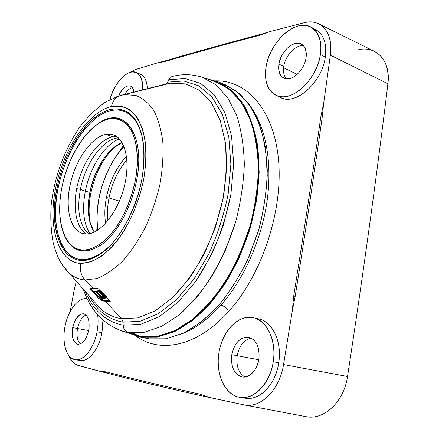 <?xml version="1.0" encoding="UTF-8"?>
<svg xmlns="http://www.w3.org/2000/svg" width="439" height="439" viewBox="0 0 439 439"><rect width="100%" height="100%" fill="white"/><g stroke="black" fill="none" stroke-linecap="round" stroke-linejoin="round"><path stroke-width="0.66" d="M318.912 23.925C314.511 21.774 309.588 21.379 304.145 22.746C320.646 17.994 333.711 32.771 330.358 55.122C331.977 39.548 328.163 29.15 318.912 23.925L374.714 51.495C384.882 57.18 389.278 67.935 387.906 83.761L330.358 55.122L323.675 103.308L320.799 116.922C312.612 174.387 303.574 234.108 293.686 296.089L292.314 310.785L283.545 364.546C279.725 390.013 260.206 408.983 243.738 404.824L209.71 397.569L201.117 394.403C164.576 386.347 132.962 378.835 106.287 371.871L99.818 371.279L78.197 365.429C74.186 364.216 71.063 360.946 68.846 355.612C71.063 360.946 74.186 364.216 78.197 365.429L106.556 373.018L106.287 371.871L99.818 371.279L106.556 373.018C133.242 380.031 164.866 387.604 201.424 395.731C164.866 387.604 133.242 380.031 106.556 373.013L106.287 371.871C132.962 378.835 164.576 386.347 201.117 394.403L201.424 395.737L209.71 397.569L201.117 394.403L201.424 395.737L244.32 404.939C260.678 408.588 279.764 389.684 283.545 364.546L347.518 376.497L283.545 364.546L292.314 310.785L295.178 296.314L293.686 296.089L292.314 310.785L295.178 296.314L293.686 296.089C303.574 234.108 312.612 174.387 320.799 116.922L322.259 116.977L323.675 103.308L320.799 116.922L322.259 116.977L323.675 103.308L330.358 55.122L387.906 83.761C376.799 175.375 363.338 272.954 347.518 376.497C344.055 401.8 323.817 420.578 305.967 416.644L305.549 416.562C323.483 420.836 344.033 402.025 347.518 376.497C363.338 272.954 376.799 175.375 387.906 83.761C391.001 61.087 376.442 45.513 358.647 49.717M322.259 116.977C314.077 174.492 305.05 234.272 295.173 296.309C305.05 234.272 314.077 174.492 322.259 116.977M157.941 62.739L164.301 61.734L164.894 60.977L157.941 62.739L135.3 69.587L129.895 72.336L135.3 69.587L157.941 62.739L164.894 60.977L164.301 61.734L157.941 62.739M261.803 34.033L261.172 34.89C224.373 44.586 192.084 53.536 164.301 61.734C192.084 53.536 224.373 44.586 261.172 34.89L270.183 31.498L261.803 34.033L261.172 34.89L270.183 31.498L261.803 34.033C224.993 43.774 192.694 52.751 164.894 60.983C192.694 52.751 224.993 43.774 261.803 34.033M74.345 289.301L76.348 281.267L74.345 289.301L70.136 311.586L74.345 289.301L76.315 281.223L74.345 289.301M304.145 22.746L270.183 31.498L304.145 22.746M228.615 311.525C196.864 347.046 159.642 353.631 136.068 336.022C159.642 353.631 196.864 347.046 228.615 311.525C226.804 308.26 224.252 306.104 220.971 305.05C243.272 279.967 260.81 241.499 266.709 203.504C272.531 165.487 266.566 130.454 252.496 109.355C266.566 130.454 272.531 165.487 266.709 203.504C260.81 241.499 243.272 279.967 220.971 305.05C208.541 318.824 195.767 328.323 182.64 333.541C195.767 328.323 208.541 318.824 220.971 305.05C224.252 306.104 226.804 308.26 228.615 311.525C261.929 274.99 283.298 210.232 278.507 159.78C273.821 109.163 246.317 79.997 215.576 80.858C246.317 79.997 273.821 109.163 278.507 159.78C283.298 210.232 261.929 274.99 228.615 311.525M87.372 298.871L87.372 298.877C78.68 296.605 68.083 309.956 65.043 326.32C61.872 342.036 66.108 357.675 74.635 359.59C83.119 361.752 93.908 348.659 97.052 331.763L101.985 332.68L102.929 320.086L101.985 332.68C98.791 350.915 86.296 364.436 77.725 359.728M240.149 397.388L245.67 398.195C259.778 400.823 275.791 384.202 278.738 362.768L273.239 361.736C276.746 340.609 267.022 320.344 253.418 317.776C238.47 314.033 222.211 331.066 218.99 352.512C215.181 373.523 224.828 395.484 240.149 397.388C254.225 400.017 270.254 383.291 273.239 361.736C276.751 339.407 265.897 318.758 251.377 317.43C236.901 315.773 222.271 332.114 218.99 352.512C215.516 372.859 224.181 393.81 238.679 397.114C253.116 400.747 269.941 384.109 273.239 361.736L278.738 362.768C282.2 341.756 272.416 321.573 258.785 318.994L256.058 318.582C270.907 319.093 282.491 340.209 278.738 362.768C275.626 385.777 257.523 402.711 242.932 397.586M147.312 88.694C146.999 81.039 144.744 76.232 140.546 74.284L138.181 73.703C143.679 74.471 146.719 79.305 147.301 88.201M313.517 28.733C323.055 32.574 326.984 42.012 325.304 57.065C321.886 84.354 292.473 107.813 278.639 96.289M77.516 328.526L88.645 330.578L77.516 328.526M283.599 67.732L297.176 74.383L283.599 67.732M237.192 355.727L258.812 359.755L237.192 355.727M77.522 328.515C79.124 321.408 81.956 316.909 86.017 315.021C81.956 316.909 79.124 321.408 77.522 328.515L72.698 327.626L74.74 321.249L76.227 318.549L79.777 314.79L81.67 313.918L83.52 313.792L85.237 314.428L86.73 315.795L87.921 317.841L88.744 320.459L89.144 326.874L88.689 330.342C86.346 339.588 82.658 344.214 77.615 344.231C73.039 342.283 71.398 336.751 72.698 327.626L77.522 328.515C76.348 335.61 77.275 340.752 80.304 343.946C77.275 340.752 76.348 335.61 77.522 328.515M75.206 359.7L80.123 360.474C88.513 362.219 99.071 349.093 101.985 332.68L97.052 331.763C98.182 325.678 98.363 319.96 97.601 314.62C98.363 319.96 98.182 325.678 97.052 331.763C94.105 348.248 83.558 361.44 75.206 359.7C66.294 358.575 61.679 342.365 65.043 326.32C68.067 310.044 78.57 296.731 87.24 298.844M88.689 330.342C89.962 321.107 88.316 315.603 83.75 313.83C78.674 313.841 74.987 318.44 72.698 327.626C71.359 336.894 73.039 342.436 77.73 344.247C82.746 344.181 86.401 339.545 88.689 330.342M237.197 355.694C239.354 345.449 244.106 339.61 251.454 338.167C244.106 339.61 239.354 345.449 237.197 355.694L231.792 354.685C234.481 343.079 239.963 337.223 248.244 337.108C256.299 339.506 259.85 346.903 258.889 359.294C257.243 370.214 249.122 378.511 241.894 376.947C234.025 374.028 230.662 366.609 231.792 354.685L237.197 355.694C236.017 365.945 238.613 373.062 244.978 377.046C238.613 373.062 236.017 365.945 237.197 355.694M258.889 359.294C259.926 347.26 256.574 339.896 248.831 337.212C240.265 336.801 234.585 342.629 231.792 354.685C230.612 366.867 234.075 374.308 242.185 377.002C250.554 377.205 256.124 371.306 258.889 359.294M124.769 94.374C127.129 90.566 129.659 88.321 132.364 87.646C129.659 88.321 127.129 90.566 124.769 94.374M142.752 89.847C142.746 76.326 138.422 70.503 129.774 72.375C120.961 76.375 114.338 85.44 109.909 99.587C114.222 82.839 127.683 68.446 136.106 72.413C140.875 74.723 143.092 80.535 142.752 89.847M118.607 96.07C122.98 84.892 133.138 81.945 133.758 92.113C133.423 88.881 132.309 86.851 130.427 86.017C126.163 85.133 122.234 88.453 118.645 95.976M283.764 66.476C285.273 55.561 295.705 44.443 303.558 45.744C295.705 44.443 285.273 55.561 283.764 66.476L278.913 64.089C281.383 53.514 286.76 46.644 295.035 43.483C303.124 42.479 306.801 47.253 306.065 57.811C304.622 67.408 296.682 77.253 289.427 78.663C281.509 79.201 278.002 74.345 278.913 64.089L283.764 66.476C282.979 71.848 283.885 75.974 286.48 78.85C283.885 75.974 282.979 71.848 283.764 66.476M311.224 27.196L316.058 29.836C323.845 34.599 326.929 43.67 325.304 57.065L320.399 54.496C322.045 41.041 318.983 31.943 311.224 27.196C295.661 17.884 269.359 42.259 266.039 67.068C262.945 85.171 272.048 99.181 286.596 96.459C301.088 94.034 317.512 74.098 320.399 54.496C323.494 34.846 312.338 21.835 297.807 26.088C283.314 30.061 268.937 48.998 266.039 67.068C264.086 81.16 267.433 90.599 276.082 95.384C290.618 103.505 317.117 80.134 320.399 54.496L325.304 57.065C322.072 82.581 295.584 105.772 280.998 97.634L276.082 95.384M306.065 57.811C306.921 51.001 305.363 46.408 301.373 44.032C293.735 39.537 280.57 51.577 278.913 64.089C277.975 71.058 279.61 75.733 283.819 78.12C291.2 82.318 304.414 70.525 306.065 57.811M119.392 201.122L108.993 197.978C107.462 205.995 107.121 213.535 107.983 220.592C107.121 213.535 107.462 205.995 108.993 197.978L119.392 201.122M105.634 223.319C104.372 215.401 104.625 206.824 106.397 197.577L108.993 197.978L106.397 197.577C104.625 206.824 104.372 215.401 105.634 223.319M99.115 198.066C103.428 177.307 111.725 160.103 123.996 146.456C111.725 160.103 103.428 177.307 99.115 198.066C96.915 209.463 96.525 220.115 97.957 230.009C96.525 220.115 96.915 209.463 99.115 198.066L99.115 198.066M126.509 156.322C116.576 167.078 109.871 180.83 106.397 197.577C109.871 180.83 116.576 167.078 126.509 156.322M126.893 159.9C118.069 170.14 112.104 182.833 108.993 197.978C112.104 182.833 118.069 170.14 126.893 159.9M129.51 332.954L135.964 335.308L140.963 336.581L157.81 336.433L175.836 330.419L194.214 318.412C206.357 307.53 217.64 294.026 228.055 277.903C237.664 260.563 245.439 241.977 251.393 222.129C256.08 202.072 258.483 182.564 258.598 163.599L255.674 137.517L248.765 115.386L238.47 98.138L225.514 86.285L210.687 79.98L225.514 86.285L238.47 98.138L248.765 115.386L255.674 137.517C258.434 154.407 258.944 172.686 257.194 192.337L251.393 222.129C245.439 241.977 237.664 260.563 228.055 277.903L211.966 300.677L194.214 318.412L175.836 330.419L157.81 336.433L140.875 336.395L157.321 336.301L174.92 330.605L192.886 319.175C204.788 308.798 215.906 295.87 226.239 280.4C235.836 263.735 243.727 245.763 249.923 226.486C254.933 206.934 257.764 187.755 258.423 168.96C257.803 150.868 255.158 134.625 250.482 120.231L241.17 102.133L229.131 89.112L215.083 81.385L229.131 89.112L241.17 102.133L250.482 120.231C255.158 134.625 257.803 150.868 258.423 168.96C257.764 187.755 254.933 206.934 249.923 226.486L239.716 254.697C231.188 272.553 221.393 288.401 210.314 302.235L192.886 319.175L174.92 330.605L157.321 336.301L140.875 336.395L135.964 335.308L123.194 331.44L127.996 332.499L140.875 336.395L127.996 332.499L144.129 332.301L161.42 326.501L179.112 314.977C190.85 304.534 201.836 291.556 212.07 276.032C221.58 259.323 229.438 241.324 235.633 222.03C240.665 202.467 243.568 183.293 244.331 164.51C243.837 146.445 241.34 130.235 236.846 115.885L227.825 97.87L216.098 84.941L202.374 77.313L200.2 76.633L202.374 77.313L216.098 84.941L227.825 97.87L236.846 115.885C241.34 130.235 243.837 146.445 244.331 164.51C243.568 183.293 240.665 202.467 235.633 222.03L225.443 250.274C216.97 268.169 207.263 284.06 196.31 297.944L179.112 314.977L161.42 326.501L144.129 332.301L127.996 332.499L123.194 331.44C103.823 324.684 90.527 310.598 83.3 289.169M123.167 325.167C105.975 321.853 93.331 310.587 85.243 291.375C93.331 310.587 105.975 321.853 123.167 325.167L123.074 322.16L123.167 325.167C123.458 328.959 125.066 331.401 127.996 332.499C125.066 331.401 123.458 328.959 123.167 325.167L140.535 324.372L159.165 316.749L177.993 302.246L195.783 281.361L211.269 255.213C220.093 235.672 226.639 215.34 230.914 194.219L233.68 163.648L231.534 135.849L224.834 112.527L214.276 94.857L200.76 83.487L185.242 78.543L168.664 79.766L167.605 82.126L168.664 79.766L185.242 78.543L200.76 83.487L214.276 94.857L224.834 112.527L231.534 135.849L233.68 163.648L230.914 194.219L223.275 225.476C215.922 245.972 206.758 264.602 195.783 281.361L177.993 302.246L159.165 316.749L140.535 324.372L123.167 325.167M163.143 84.711L170.48 83.196L164.323 84.414L170.48 83.196L185.648 83.904L199.569 90.346L211.389 102.627L220.29 120.495L225.52 143.257C227.034 160.515 226.239 178.898 223.127 198.395C218.677 217.996 212.235 236.747 203.795 254.653C194.433 271.489 184.034 285.805 172.604 297.604L155.137 310.867L137.873 317.896L121.746 318.736L123.074 322.16C108.345 319.543 96.97 310.686 88.947 295.59C96.97 310.686 108.345 319.543 123.074 322.16L140.041 321.299L158.216 313.781L176.571 299.563L193.906 279.144L208.986 253.621C217.579 234.558 223.967 214.731 228.143 194.131L230.87 164.312L228.818 137.177L222.332 114.37L212.081 97.068L198.922 85.896L183.793 80.99L167.605 82.126L165.69 84.047L167.605 82.126L183.793 80.99L198.922 85.896L212.081 97.068L222.332 114.37L228.818 137.177L230.87 164.312L228.143 194.131C223.967 214.731 217.579 234.558 208.986 253.621L193.906 279.144L176.571 299.563L158.216 313.781L140.041 321.299L123.074 322.16L121.746 318.736C113.619 317.512 106.468 314.094 100.279 308.48L69.159 273.091C73.73 277.152 79.009 279.451 84.99 279.978L92.854 288.269L90.769 288.022C89.122 288.522 90.418 290.36 94.659 293.532C91.208 291.057 89.671 289.246 90.061 288.099L92.854 288.269L84.99 279.978L96.843 278.546C105.25 275.286 113.728 269.595 122.267 261.474C130.624 252.041 138.269 240.786 145.188 227.709C151.471 213.881 156.383 199.46 159.917 184.446C162.518 169.514 163.495 155.406 162.831 142.115C161.239 129.681 158.232 119.139 153.798 110.491C148.689 103.138 142.68 98.122 135.777 95.439L124.764 94.643L120.999 95.323L114.793 97.392L120.999 95.323L165.355 84.151L119.611 95.773C115.38 97.606 112.675 101.179 111.49 106.49L121.109 106.178C127.178 107.862 132.501 111.61 137.078 117.422C141.084 124.385 143.888 133.044 145.485 143.41C146.297 154.555 145.704 166.496 143.718 179.238C139.553 198.988 132.567 216.871 122.755 232.895C116.039 242.515 109.004 250.252 101.645 256.107C94.314 260.722 87.312 263.17 80.639 263.444C57.547 262.023 47.708 225.904 55.769 187.458C63.584 148.98 87.91 112.005 111.49 106.49C87.91 112.005 63.584 148.98 55.769 187.458C47.708 225.904 57.547 262.023 80.639 263.444C79.563 269.963 81.012 275.472 84.99 279.978C79.009 279.451 73.73 277.152 69.159 273.091L62.514 265.161L69.159 273.091C65.181 269.091 61.888 264.635 59.281 259.712C57.904 257.336 55.983 252.189 53.514 244.282C51.061 232.127 50.276 219.138 51.165 205.309C54.227 177.274 64.868 148.239 80.342 126.284C88.59 115.858 97.228 107.632 106.249 101.607L120.999 95.323L124.764 94.643L135.777 95.439C142.68 98.122 148.689 103.138 153.798 110.491C158.232 119.139 161.239 129.681 162.831 142.115C163.495 155.406 162.518 169.514 159.917 184.446C156.383 199.46 151.471 213.881 145.188 227.709C138.269 240.786 130.624 252.041 122.267 261.474C113.728 269.595 105.25 275.286 96.843 278.546L84.99 279.978C81.012 275.472 79.563 269.963 80.639 263.444L90.824 261.863C98.034 258.78 105.261 253.594 112.51 246.306C126.767 230.157 138.603 204.936 143.718 179.238C146.922 160.092 146.401 142.423 142.439 128.781C139.223 120.505 135.014 114.184 129.812 109.816C124.182 106.65 118.075 105.541 111.49 106.49C112.675 101.179 115.38 97.606 119.611 95.773L170.48 83.196L185.648 83.904L199.569 90.346L211.389 102.627L220.29 120.495L225.52 143.257L226.546 169.75L223.127 198.395L215.379 227.342C208.218 246.186 199.493 263.252 189.193 278.546L172.604 297.604L155.137 310.867L137.873 317.896L121.746 318.736L105.201 301.291L121.746 318.736C113.619 317.512 106.468 314.094 100.279 308.48M96.064 294.838C96.948 297.291 99.291 299.343 103.088 301L110.288 301.615L106.556 297.647L110.288 301.615L103.088 301L103.642 300.26L109.651 300.934L103.642 300.26L100.29 298.745L103.642 300.26L103.088 301C99.291 299.343 96.948 297.291 96.064 294.838M57.163 187.327C49.387 224.472 58.974 259.219 81.226 260.442L91.038 258.873C97.968 255.877 104.916 250.872 111.874 243.848C125.559 228.291 136.902 204.086 141.824 179.414C144.903 161.036 144.431 144.052 140.645 130.915C137.572 122.942 133.538 116.834 128.55 112.598C123.145 109.52 117.273 108.422 110.941 109.3C88.239 114.486 64.698 150.16 57.163 187.327C46.424 234.272 66.459 275.67 98.671 255.152C117.224 244.111 135.975 211.955 141.824 179.414C145.611 157.65 144.623 139.904 138.861 126.174C129.971 105.991 111.495 103.999 94.533 117.806C77.505 131.695 62.936 159.324 57.163 187.327L58.25 187.491L57.163 187.327M106.507 297.154L107.017 297.033L97.908 288.461L92.854 288.269L97.908 288.461L107.017 297.033L106.507 297.154M172.961 76.32L171.764 76.616L168.664 79.766L171.764 76.616L172.961 76.32M221.909 83.564L236.352 90.994L248.82 103.78L258.566 121.713C263.526 136.046 266.429 152.267 267.274 170.381C266.819 189.231 264.135 208.492 259.229 228.165L249.089 256.568C240.55 274.567 230.684 290.547 219.5 304.496L201.847 321.578L183.612 333.091L165.717 338.804L148.969 338.848L142.818 337.388M137.857 324.915L136.743 324.492M141.863 337.081L139.981 336.411L141.863 337.081M139.114 336.071L132.913 333.02M123.425 145.117L120.16 150.593L123.425 145.117M97.151 224.422L96.728 230.788L97.151 224.422M107.111 248.655L99.39 254.516C67.535 274.825 47.631 233.949 58.25 187.491C64.341 157.821 80.513 128.682 98.775 116.121C116.966 103.555 135.821 110.392 142.115 136.309L139.092 127.101C130.301 107.138 112.027 105.119 95.23 118.749C78.383 132.463 63.951 159.791 58.25 187.491C53.229 212.213 55.358 236.336 64.692 249.588C75.25 263.208 89.386 262.895 107.111 248.655M136.666 180.204C146.165 132.71 122.454 104.674 97.875 123.897L103.895 120.418C126.459 108.526 145.227 137.27 136.666 180.204C131.854 205.886 118.245 231.348 103.489 243.206C87.657 254.56 75.371 253.501 66.629 240.023L63.65 233.74C71.008 251.454 83.207 255.41 100.262 245.604C116.137 234.947 131.502 207.845 136.666 180.204L135.404 180.012L136.666 180.204M62.014 186.871C57.8 208.618 59.227 226.047 66.284 239.156C74.921 252.452 87.048 253.479 102.666 242.235C117.224 230.508 130.641 205.364 135.404 180.012C143.866 137.637 125.4 109.212 103.121 120.939C85.193 128.945 67.776 157.7 62.014 186.871C68.577 154.265 89.353 123.107 109.037 118.974C117.476 117.723 124.528 120.939 130.191 128.616C137.001 139.827 139.114 158.902 135.404 180.012C131.958 196.282 126.202 211.049 118.146 224.307C107.259 240.737 94.242 250.054 83.245 250.175C63.885 249.539 55.215 219.473 62.014 186.871M106.578 296.682L106.337 296.994L106.578 296.682M90.357 288.006L93.315 291.683L90.357 288.006M97.156 295.853L100.202 298.685L97.156 295.853M106.754 297.384L99.455 290.574L93.551 291.381L93.052 292.034L100.268 298.745L106.254 298.054L98.956 291.238L93.052 292.034L98.956 291.238L106.254 298.054L106.754 297.384L99.455 290.574L98.956 291.238L99.455 290.574L93.551 291.381L93.052 292.034L100.268 298.745L106.254 298.054L106.754 297.384M101.864 297.538L101.338 297.428L101.864 297.538M101.146 297L101.579 297.016M103.769 296.687L104.208 296.698M104.487 297.23L103.95 297.121L104.487 297.23M100.745 296.078C102.578 298.701 101.716 298.805 98.149 296.391L94.528 292.67L98.479 296.352C101.135 298.147 101.777 298.065 100.405 296.116L96.437 292.418L97.101 292.33L101.074 296.034C103.747 297.84 104.394 297.757 103.028 295.793L99.033 292.072L99.373 292.028L103.363 295.754C105.206 298.394 104.334 298.504 100.745 296.078L100.74 296.073C102.375 297.461 103.599 298.037 104.405 297.801L103.363 295.754L99.373 292.028L103.181 295.584L103.802 297.318L101.074 296.034L97.101 292.33L96.437 292.418L100.405 296.116L100.718 295.699L100.405 296.116L101.184 297.631L98.479 296.352L94.198 292.714L98.149 296.391C99.774 297.768 100.986 298.339 101.788 298.114L100.74 296.073M128.731 333.113L140.903 336.932L158.024 336.746L176.363 330.523L195.031 318.132C207.351 306.91 218.748 293.011 229.229 276.438C238.86 258.648 246.575 239.634 252.376 219.396C256.859 198.993 258.983 179.255 258.747 160.175L255.229 134.109L247.684 112.274L236.753 95.57L223.21 84.475L207.888 79.08L223.21 84.475L236.753 95.57L247.684 112.274L255.229 134.109L258.747 160.175C258.983 179.255 256.859 198.993 252.376 219.396C246.575 239.634 238.86 258.648 229.229 276.438C218.748 293.011 207.351 306.91 195.031 318.132L176.363 330.523L158.024 336.746L140.903 336.932L148.969 338.848L139.053 336.757L141.001 337.125L157.299 337.086L174.727 331.577L192.551 320.459C204.371 310.34 215.456 297.713 225.805 282.568C235.447 266.226 243.458 248.54 249.829 229.52L256.535 200.656C259.059 181.389 259.444 163.182 257.688 146.033C254.763 129.922 250.065 116.033 243.596 104.372L232.066 90.577L218.452 81.945L207.126 78.839L218.452 81.945L232.066 90.577L243.596 104.372C250.065 116.033 254.763 129.922 257.688 146.033L259.169 172.324C258.176 191.113 255.064 210.177 249.829 229.52L239.387 257.331C230.766 274.88 220.932 290.409 209.886 303.931C198.417 315.959 186.701 325.178 174.727 331.577L157.299 337.086L141.001 337.125L127.968 332.883M140.963 336.581L131.546 333.969M207.109 78.833L218.452 81.945L225.975 85.051L239.705 93.71L251.355 107.506C257.902 119.145 262.676 132.99 265.677 149.046L267.258 175.221C266.325 193.912 263.268 212.877 258.077 232.105L247.673 259.734C239.074 277.168 229.24 292.594 218.172 306.01C206.681 317.946 194.927 327.082 182.904 333.421L165.377 338.853L148.969 338.848L140.903 336.932M86.423 234.009C99.702 234.256 116.944 213.875 123.809 188.326C130.8 162.792 125.642 138.949 113.503 134.916L106.013 134.367L112.944 136.842L116.818 136.644L112.944 136.842L106.013 134.367C91.773 136.946 76.26 158.825 70.591 182.876C64.802 206.906 69.735 230.036 82.768 233.548L86.423 234.009C101.085 234.426 120.264 209.222 125.516 180.939C130.981 152.64 120.994 131.266 106.013 134.367C91.087 137.056 74.893 160.948 69.872 186.136C64.665 211.329 71.667 234.031 86.423 234.009M86.483 234.009C75.217 227.364 72.067 204.294 78.318 181.653C84.491 158.995 99.318 139.234 112.944 136.842C99.318 139.234 84.491 158.995 78.318 181.653C72.067 204.294 75.217 227.364 86.483 234.009M90.681 224.779C88.524 215.445 88.574 204.953 90.829 193.292L89.902 192.908L90.829 193.292C88.574 204.953 88.524 215.445 90.681 224.779M88.365 212.246L88.557 202.626L89.858 192.183C87.674 203.476 87.707 213.541 89.957 222.364L94.253 232.105C88.201 222.392 86.73 209.085 89.858 192.183L85.303 191.355C81.972 209.244 83.492 223.336 89.858 233.619C83.492 223.336 81.972 209.244 85.303 191.355L80.408 189.324C76.655 210.319 79.371 225.163 88.546 233.855C79.371 225.163 76.655 210.319 80.408 189.324L76.677 188.644L80.408 189.324L85.303 191.355L89.858 192.183L89.968 192.578C92.887 178.426 98.232 166.107 106.008 155.631C98.232 166.107 92.887 178.426 89.968 192.578L88.557 202.626L88.365 212.246M115.034 146.626C103.138 157.969 95.071 173.526 90.829 193.292C95.071 173.526 103.138 157.969 115.034 146.626M122.135 142.626L113.064 148.201C101.678 158.633 93.941 173.295 89.858 192.183C94.138 169.684 108.093 147.745 122.135 142.626M119.375 138.883C104.57 144.338 89.852 167.566 85.303 191.355C89.852 167.566 104.57 144.338 119.375 138.883M118.431 137.945C103.05 138.494 85.314 163.303 80.408 189.324C85.314 163.303 103.05 138.494 118.431 137.945M244.32 404.939L305.967 416.644M258.785 318.994L253.418 317.776M140.546 74.284L136.106 72.413M97.771 230.135C96.366 220.186 96.767 209.507 98.973 198.104C103.291 177.301 111.605 160.016 123.908 146.247M215.083 81.385L202.374 77.313C192.233 74.07 182.031 73.834 171.764 76.616M98.671 255.152L99.39 254.516M66.284 239.156L66.629 240.023M138.861 126.174L139.092 127.101M103.121 120.939L103.895 120.418M104.235 296.742L103.884 297.208M101.612 297.06L101.266 297.521M127.952 332.877L139.053 336.757"/></g></svg>
